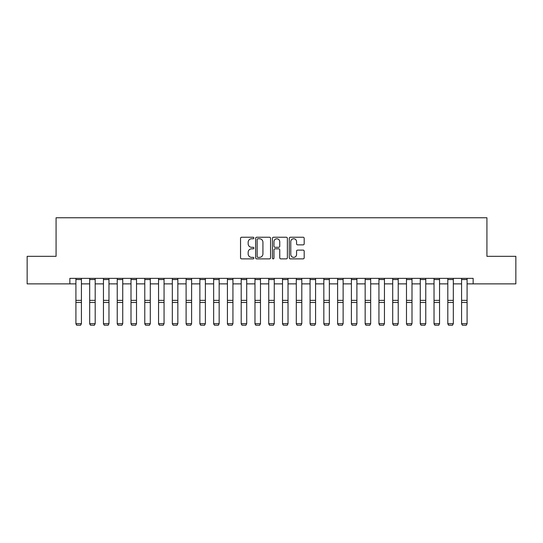 <?xml version="1.0" encoding="UTF-8"?>
<svg xmlns="http://www.w3.org/2000/svg" width="543" height="543" viewBox="0 0 543 543"><rect width="100%" height="100%" fill="white"/><g stroke="black" fill="none" stroke-linecap="round" stroke-linejoin="round"><path stroke-width="0.81" d="M253.873 237.997A0.76 0.76 0 0 0 253.113 237.243L241.621 237.243A1.079 1.079 0 0 0 240.542 238.323L240.542 257.796A1.079 1.079 0 0 0 241.621 258.875L253.113 258.875A0.76 0.76 0 0 0 253.873 258.115A0.76 0.76 0 0 0 253.113 257.362L251.626 257.362A3.462 3.462 0 0 1 248.165 253.9L248.165 252.278A3.462 3.462 0 0 1 251.626 248.816L253.113 248.816A0.76 0.76 0 0 0 253.873 248.056A0.76 0.76 0 0 0 253.113 247.303L251.626 247.303A3.462 3.462 0 0 1 248.165 243.841L248.165 242.219A3.462 3.462 0 0 1 251.626 238.757L253.113 238.757A0.76 0.76 0 0 0 253.873 237.997M303.109 244.866A1.079 1.079 0 0 0 304.189 243.787L304.189 238.323A1.079 1.079 0 0 0 303.109 237.243L290.349 237.243A1.079 1.079 0 0 0 289.263 238.323L289.263 257.796A1.079 1.079 0 0 0 290.349 258.875L303.109 258.875A1.079 1.079 0 0 0 304.189 257.796L304.189 251.199A1.079 1.079 0 0 0 303.109 250.113L297.645 250.113A1.079 1.079 0 0 0 296.566 251.199L296.566 254.47A2.891 2.891 0 0 1 293.675 257.362A2.891 2.891 0 0 1 290.776 254.47L290.776 241.649A2.891 2.891 0 0 1 293.675 238.757A2.891 2.891 0 0 1 296.566 241.649L296.566 243.787A1.079 1.079 0 0 0 297.645 244.866L303.109 244.866M69.85 283.874L27.15 283.874L27.15 256.323L56.078 256.323L56.078 217.757L486.922 217.757L486.922 256.323L515.85 256.323L515.85 283.874L473.15 283.874L473.15 278.362L69.85 278.362L69.85 283.874L75.911 283.874M270.557 238.323A1.079 1.079 0 0 0 269.471 237.243L256.71 237.243A1.079 1.079 0 0 0 255.631 238.323L255.631 257.796A1.079 1.079 0 0 0 256.71 258.875L269.471 258.875A1.079 1.079 0 0 0 270.557 257.796L270.557 238.323M273.529 237.243L286.29 237.243A1.079 1.079 0 0 1 287.369 238.323L287.369 257.796A1.079 1.079 0 0 1 286.29 258.875L280.826 258.875A1.079 1.079 0 0 1 279.747 257.796L279.747 249.895A1.079 1.079 0 0 0 278.668 248.816L275.043 248.816A1.079 1.079 0 0 0 273.964 249.895L273.964 258.115A0.76 0.76 0 0 1 273.204 258.875A0.76 0.76 0 0 1 272.443 258.115L272.443 238.323A1.079 1.079 0 0 1 273.529 237.243M81.416 283.874L89.683 283.874M95.195 283.874L103.455 283.874M108.967 283.874L117.234 283.874M122.738 283.874L131.006 283.874M136.517 283.874L144.777 283.874M150.289 283.874L158.556 283.874M164.061 283.874L172.328 283.874M177.839 283.874L186.1 283.874M191.611 283.874L199.878 283.874M205.383 283.874L213.65 283.874M219.162 283.874L227.422 283.874M232.933 283.874L241.201 283.874M246.705 283.874L254.972 283.874M260.484 283.874L268.744 283.874M274.256 283.874L282.516 283.874M288.028 283.874L296.295 283.874M301.799 283.874L310.067 283.874M315.578 283.874L323.838 283.874M329.35 283.874L337.617 283.874M343.122 283.874L351.389 283.874M356.9 283.874L365.161 283.874M370.672 283.874L378.939 283.874M384.444 283.874L392.711 283.874M398.223 283.874L406.483 283.874M411.994 283.874L420.262 283.874M425.766 283.874L434.033 283.874M439.545 283.874L447.805 283.874M453.317 283.874L461.584 283.874M467.089 283.874L473.15 283.874M257.898 238.757A0.76 0.76 0 0 0 257.144 239.517L257.144 256.601A0.76 0.76 0 0 0 257.898 257.362L259.466 257.362A3.462 3.462 0 0 0 262.927 253.9L262.927 242.219A3.462 3.462 0 0 0 259.466 238.757L257.898 238.757M279.747 241.703A2.891 2.891 0 0 0 276.855 238.811A2.891 2.891 0 0 0 273.964 241.703L273.964 246.223A1.079 1.079 0 0 0 275.043 247.303L278.668 247.303A1.079 1.079 0 0 0 279.747 246.223L279.747 241.703M75.911 323.872L76.739 325.243L75.911 323.676L81.416 323.676L80.595 325.243L76.739 325.162L80.595 325.243M81.416 278.362L81.416 323.676L80.595 325.162M75.911 278.362L75.911 323.676L76.739 325.162M89.683 323.872L90.511 325.243L89.683 323.676L95.195 323.676L94.367 325.243L90.511 325.162L94.367 325.243M103.455 323.872L104.283 325.243L103.455 323.676L108.967 323.676L108.138 325.243L104.283 325.162L108.138 325.243M117.234 323.872L118.055 325.243L117.234 323.676L122.738 323.676L121.917 325.243L118.055 325.162L121.917 325.243M95.195 278.362L95.195 323.676L94.367 325.162M89.683 278.362L89.683 323.676L90.511 325.162M108.967 278.362L108.967 323.676L108.138 325.162M103.455 278.362L103.455 323.676L104.283 325.162M122.738 278.362L122.738 323.676L121.917 325.162M117.234 278.362L117.234 323.676L118.055 325.162M131.006 323.872L131.834 325.243L131.006 323.676L136.517 323.676L135.689 325.243L131.834 325.162L135.689 325.243M136.517 278.362L136.517 323.676L135.689 325.162M131.006 278.362L131.006 323.676L131.834 325.162M144.777 323.872L145.605 325.243L144.777 323.676L150.289 323.676L149.461 325.243L145.605 325.162L149.461 325.243M150.289 278.362L150.289 323.676L149.461 325.162M144.777 278.362L144.777 323.676L145.605 325.162M158.556 323.872L159.377 325.243L158.556 323.676L164.061 323.676L163.239 325.243L159.377 325.162L163.239 325.243M164.061 278.362L164.061 323.676L163.239 325.162M158.556 278.362L158.556 323.676L159.377 325.162M172.328 323.872L173.156 325.243L172.328 323.676L177.839 323.676L177.011 325.243L173.156 325.162L177.011 325.243M177.839 278.362L177.839 323.676L177.011 325.162M172.328 278.362L172.328 323.676L173.156 325.162M186.1 323.872L186.928 325.243L186.1 323.676L191.611 323.676L190.783 325.243L186.928 325.162L190.783 325.243M191.611 278.362L191.611 323.676L190.783 325.162M186.1 278.362L186.1 323.676L186.928 325.162M199.878 323.872L200.7 325.243L199.878 323.676L205.383 323.676L204.562 325.243L200.7 325.162L204.562 325.243M205.383 278.362L205.383 323.676L204.562 325.162M199.878 278.362L199.878 323.676L200.7 325.162M213.65 323.872L214.478 325.243L213.65 323.676L219.162 323.676L218.334 325.243L214.478 325.162L218.334 325.243M219.162 278.362L219.162 323.676L218.334 325.162M213.65 278.362L213.65 323.676L214.478 325.162M227.422 323.872L228.25 325.243L227.422 323.676L232.933 323.676L232.105 325.243L228.25 325.162L232.105 325.243M232.933 278.362L232.933 323.676L232.105 325.162M227.422 278.362L227.422 323.676L228.25 325.162M241.201 323.872L242.022 325.243L241.201 323.676L246.705 323.676L245.877 325.243L242.022 325.162L245.877 325.243M246.705 278.362L246.705 323.676L245.877 325.162M241.201 278.362L241.201 323.676L242.022 325.162M254.972 323.872L255.801 325.243L254.972 323.676L260.484 323.676L259.656 325.243L255.801 325.162L259.656 325.243M260.484 278.362L260.484 323.676L259.656 325.162M254.972 278.362L254.972 323.676L255.801 325.162M268.744 323.872L269.572 325.243L268.744 323.676L274.256 323.676L273.428 325.243L269.572 325.162L273.428 325.243M274.256 278.362L274.256 323.676L273.428 325.162M268.744 278.362L268.744 323.676L269.572 325.162M282.516 323.872L283.344 325.243L282.516 323.676L288.028 323.676L287.199 325.243L283.344 325.162L287.199 325.243M288.028 278.362L288.028 323.676L287.199 325.162M282.516 278.362L282.516 323.676L283.344 325.162M296.295 323.872L297.123 325.243L296.295 323.676L301.799 323.676L300.978 325.243L297.123 325.162L300.978 325.243M301.799 278.362L301.799 323.676L300.978 325.162M296.295 278.362L296.295 323.676L297.123 325.162M310.067 323.872L310.895 325.243L310.067 323.676L315.578 323.676L314.75 325.243L310.895 325.162L314.75 325.243M315.578 278.362L315.578 323.676L314.75 325.162M310.067 278.362L310.067 323.676L310.895 325.162M323.838 323.872L324.666 325.243L323.838 323.676L329.35 323.676L328.522 325.243L324.666 325.162L328.522 325.243M329.35 278.362L329.35 323.676L328.522 325.162M323.838 278.362L323.838 323.676L324.666 325.162M337.617 323.872L338.438 325.243L337.617 323.676L343.122 323.676L342.3 325.243L338.438 325.162L342.3 325.243M343.122 278.362L343.122 323.676L342.3 325.162M337.617 278.362L337.617 323.676L338.438 325.162M351.389 323.872L352.217 325.243L351.389 323.676L356.9 323.676L356.072 325.243L352.217 325.162L356.072 325.243M356.9 278.362L356.9 323.676L356.072 325.162M351.389 278.362L351.389 323.676L352.217 325.162M365.161 323.872L365.989 325.243L365.161 323.676L370.672 323.676L369.844 325.243L365.989 325.162L369.844 325.243M370.672 278.362L370.672 323.676L369.844 325.162M365.161 278.362L365.161 323.676L365.989 325.162M378.939 323.872L379.761 325.243L378.939 323.676L384.444 323.676L383.623 325.243L379.761 325.162L383.623 325.243M384.444 278.362L384.444 323.676L383.623 325.162M378.939 278.362L378.939 323.676L379.761 325.162M392.711 323.872L393.539 325.243L392.711 323.676L398.223 323.676L397.395 325.243L393.539 325.162L397.395 325.243M398.223 278.362L398.223 323.676L397.395 325.162M392.711 278.362L392.711 323.676L393.539 325.162M406.483 323.872L407.311 325.243L406.483 323.676L411.994 323.676L411.166 325.243L407.311 325.162L411.166 325.243M411.994 278.362L411.994 323.676L411.166 325.162M406.483 278.362L406.483 323.676L407.311 325.162M420.262 323.872L421.083 325.243L420.262 323.676L425.766 323.676L424.945 325.243L421.083 325.162L424.945 325.243M425.766 278.362L425.766 323.676L424.945 325.162M420.262 278.362L420.262 323.676L421.083 325.162M434.033 323.872L434.862 325.243L434.033 323.676L439.545 323.676L438.717 325.243L434.862 325.162L438.717 325.243M439.545 278.362L439.545 323.676L438.717 325.162M434.033 278.362L434.033 323.676L434.862 325.162M447.805 323.872L448.633 325.243L447.805 323.676L453.317 323.676L452.489 325.243L448.633 325.162L452.489 325.243M453.317 278.362L453.317 323.676L452.489 325.162M447.805 278.362L447.805 323.676L448.633 325.162M461.584 323.872L462.405 325.243L461.584 323.676L467.089 323.676L466.261 325.243L462.405 325.162L466.261 325.243M467.089 278.362L467.089 323.676L466.261 325.162M461.584 278.362L461.584 323.676L462.405 325.162M81.416 300.36L75.911 300.36M81.416 302.451L75.911 302.451M81.416 279.543L75.911 279.543M95.195 300.36L89.683 300.36M95.195 302.451L89.683 302.451M95.195 279.543L89.683 279.543M108.967 300.36L103.455 300.36M108.967 302.451L103.455 302.451M108.967 279.543L103.455 279.543M122.738 300.36L117.234 300.36M122.738 302.451L117.234 302.451M122.738 279.543L117.234 279.543M136.517 300.36L131.006 300.36M136.517 302.451L131.006 302.451M136.517 279.543L131.006 279.543M150.289 300.36L144.777 300.36M150.289 302.451L144.777 302.451M150.289 279.543L144.777 279.543M164.061 300.36L158.556 300.36M164.061 302.451L158.556 302.451M164.061 279.543L158.556 279.543M177.839 300.36L172.328 300.36M177.839 302.451L172.328 302.451M177.839 279.543L172.328 279.543M191.611 300.36L186.1 300.36M191.611 302.451L186.1 302.451M191.611 279.543L186.1 279.543M205.383 300.36L199.878 300.36M205.383 302.451L199.878 302.451M205.383 279.543L199.878 279.543M219.162 300.36L213.65 300.36M219.162 302.451L213.65 302.451M219.162 279.543L213.65 279.543M232.933 300.36L227.422 300.36M232.933 302.451L227.422 302.451M232.933 279.543L227.422 279.543M246.705 300.36L241.201 300.36M246.705 302.451L241.201 302.451M246.705 279.543L241.201 279.543M260.484 300.36L254.972 300.36M260.484 302.451L254.972 302.451M260.484 279.543L254.972 279.543M274.256 300.36L268.744 300.36M274.256 302.451L268.744 302.451M274.256 279.543L268.744 279.543M288.028 300.36L282.516 300.36M288.028 302.451L282.516 302.451M288.028 279.543L282.516 279.543M301.799 300.36L296.295 300.36M301.799 302.451L296.295 302.451M301.799 279.543L296.295 279.543M315.578 300.36L310.067 300.36M315.578 302.451L310.067 302.451M315.578 279.543L310.067 279.543M329.35 300.36L323.838 300.36M329.35 302.451L323.838 302.451M329.35 279.543L323.838 279.543M343.122 300.36L337.617 300.36M343.122 302.451L337.617 302.451M343.122 279.543L337.617 279.543M356.9 300.36L351.389 300.36M356.9 302.451L351.389 302.451M356.9 279.543L351.389 279.543M370.672 300.36L365.161 300.36M370.672 302.451L365.161 302.451M370.672 279.543L365.161 279.543M384.444 300.36L378.939 300.36M384.444 302.451L378.939 302.451M384.444 279.543L378.939 279.543M398.223 300.36L392.711 300.36M398.223 302.451L392.711 302.451M398.223 279.543L392.711 279.543M411.994 300.36L406.483 300.36M411.994 302.451L406.483 302.451M411.994 279.543L406.483 279.543M425.766 300.36L420.262 300.36M425.766 302.451L420.262 302.451M425.766 279.543L420.262 279.543M439.545 300.36L434.033 300.36M439.545 302.451L434.033 302.451M439.545 279.543L434.033 279.543M453.317 300.36L447.805 300.36M453.317 302.451L447.805 302.451M453.317 279.543L447.805 279.543M467.089 300.36L461.584 300.36M467.089 302.451L461.584 302.451M467.089 279.543L461.584 279.543"/></g></svg>
